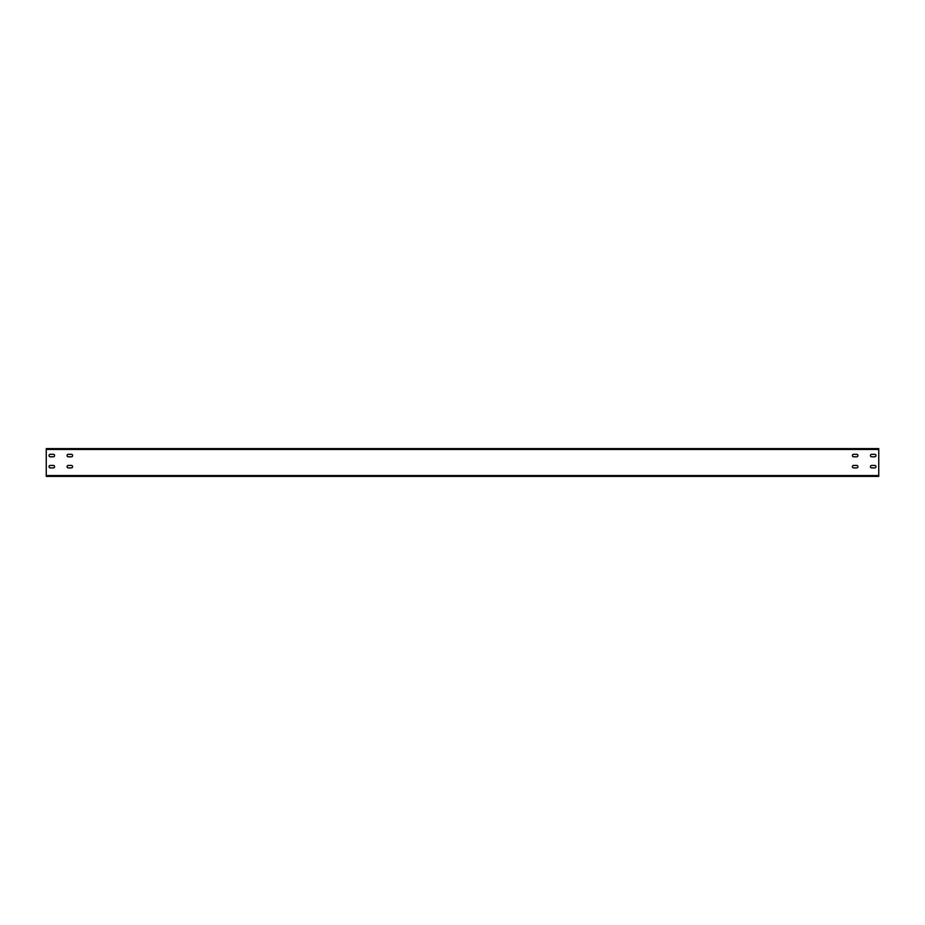 <?xml version="1.0" encoding="UTF-8"?>
<svg xmlns="http://www.w3.org/2000/svg" width="925" height="925" viewBox="0 0 925 925"><rect width="100%" height="100%" fill="white"/><g stroke="black" fill="none" stroke-linecap="round" stroke-linejoin="round"><path stroke-width="1.39" d="M46.25 475.542L46.25 476.375L878.75 476.375L878.75 448.625L46.25 448.625L46.25 475.542L878.75 475.542M874.726 456.811A1.249 1.249 0 0 0 875.975 455.562A1.249 1.249 0 0 0 874.726 454.314L871.674 454.314A1.249 1.249 0 0 0 870.425 455.562A1.249 1.249 0 0 0 871.674 456.811L874.726 456.811A1.249 1.249 0 0 0 875.975 455.562A1.249 1.249 0 0 0 874.726 454.314M874.726 465.414L871.674 465.414A1.249 1.249 0 0 0 870.425 466.663A1.249 1.249 0 0 0 871.674 467.911L874.726 467.911A1.249 1.249 0 0 0 875.975 466.663A1.249 1.249 0 0 0 874.726 465.414A1.249 1.249 0 0 1 875.975 466.663A1.249 1.249 0 0 1 874.726 467.911M853.636 456.811L856.689 456.811A1.249 1.249 0 0 0 857.938 455.562A1.249 1.249 0 0 0 856.689 454.314L853.636 454.314A1.249 1.249 0 0 0 852.388 455.562A1.249 1.249 0 0 0 853.636 456.811A1.249 1.249 0 0 1 852.388 455.562A1.249 1.249 0 0 1 853.636 454.314M853.636 465.414A1.249 1.249 0 0 0 852.388 466.663A1.249 1.249 0 0 0 853.636 467.911L856.689 467.911A1.249 1.249 0 0 0 857.938 466.663A1.249 1.249 0 0 0 856.689 465.414L853.636 465.414A1.249 1.249 0 0 0 852.388 466.663A1.249 1.249 0 0 0 853.636 467.911M50.274 456.811L53.326 456.811A1.249 1.249 0 0 0 54.575 455.562A1.249 1.249 0 0 0 53.326 454.314L50.274 454.314A1.249 1.249 0 0 0 49.025 455.562A1.249 1.249 0 0 0 50.274 456.811A1.249 1.249 0 0 1 49.025 455.562A1.249 1.249 0 0 1 50.274 454.314M50.274 465.414A1.249 1.249 0 0 0 49.025 466.663A1.249 1.249 0 0 0 50.274 467.911L53.326 467.911A1.249 1.249 0 0 0 54.575 466.663A1.249 1.249 0 0 0 53.326 465.414L50.274 465.414A1.249 1.249 0 0 0 49.025 466.663A1.249 1.249 0 0 0 50.274 467.911M71.364 456.811A1.249 1.249 0 0 0 72.612 455.562A1.249 1.249 0 0 0 71.364 454.314L68.311 454.314A1.249 1.249 0 0 0 67.062 455.562A1.249 1.249 0 0 0 68.311 456.811L71.364 456.811A1.249 1.249 0 0 0 72.612 455.562A1.249 1.249 0 0 0 71.364 454.314M71.364 465.414L68.311 465.414A1.249 1.249 0 0 0 67.062 466.663A1.249 1.249 0 0 0 68.311 467.911L71.364 467.911A1.249 1.249 0 0 0 72.612 466.663A1.249 1.249 0 0 0 71.364 465.414A1.249 1.249 0 0 1 72.612 466.663A1.249 1.249 0 0 1 71.364 467.911M871.674 454.314A1.249 1.249 0 0 0 870.425 455.562A1.249 1.249 0 0 0 871.674 456.811M871.674 465.414A1.249 1.249 0 0 0 870.425 466.663A1.249 1.249 0 0 0 871.674 467.911M856.689 456.811A1.249 1.249 0 0 0 857.938 455.562A1.249 1.249 0 0 0 856.689 454.314M856.689 467.911A1.249 1.249 0 0 0 857.938 466.663A1.249 1.249 0 0 0 856.689 465.414M53.326 456.811A1.249 1.249 0 0 0 54.575 455.562A1.249 1.249 0 0 0 53.326 454.314M53.326 467.911A1.249 1.249 0 0 0 54.575 466.663A1.249 1.249 0 0 0 53.326 465.414M68.311 454.314A1.249 1.249 0 0 0 67.062 455.562A1.249 1.249 0 0 0 68.311 456.811M68.311 465.414A1.249 1.249 0 0 0 67.062 466.663A1.249 1.249 0 0 0 68.311 467.911M46.25 449.458L878.75 449.458"/></g></svg>
